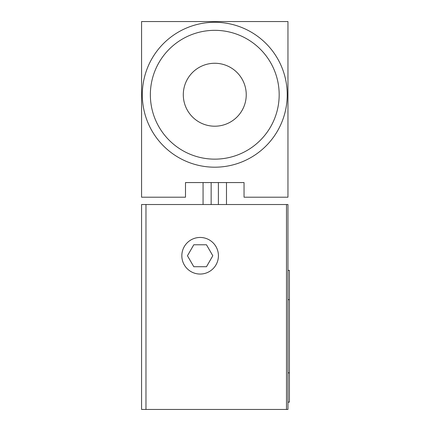 <?xml version="1.0" encoding="UTF-8"?>
<svg xmlns="http://www.w3.org/2000/svg" width="431" height="431" viewBox="0 0 431 431"><rect width="100%" height="100%" fill="white"/><g stroke="black" fill="none" stroke-linecap="round" stroke-linejoin="round"><path stroke-width="0.65" d="M145.969 204.52L287.956 204.52L287.956 409.45L141.578 409.45L141.578 204.52L145.969 204.52L145.969 409.45M286.491 204.52L286.491 409.45M287.956 270.393L289.422 270.393L289.422 402.134L287.956 402.134M141.578 21.55L141.578 197.204L185.492 197.204L185.492 182.566L244.043 182.566L244.043 197.204L287.956 197.204L287.956 21.55L141.578 21.55M203.06 182.566L203.06 204.52M226.48 182.566L226.48 204.52M214.767 167.196A72.456 72.456 0 0 0 287.224 94.739A72.456 72.456 0 0 0 214.767 22.283A72.456 72.456 0 0 0 142.311 94.739A72.456 72.456 0 0 0 214.767 167.196M214.767 159.147A64.408 64.408 0 0 0 279.175 94.739A64.408 64.408 0 0 0 214.767 30.332A64.408 64.408 0 0 0 150.36 94.739A64.408 64.408 0 0 0 214.767 159.147M214.767 126.208A31.474 31.474 0 0 0 246.241 94.739A31.474 31.474 0 0 0 214.767 63.265A31.474 31.474 0 0 0 183.299 94.739A31.474 31.474 0 0 0 214.767 126.208M181.834 255.755A18.296 18.296 0 0 0 200.129 274.051A18.296 18.296 0 0 0 218.425 255.755A18.296 18.296 0 0 0 200.129 237.454A18.296 18.296 0 0 0 181.834 255.755M206.471 244.776L212.806 255.755L206.471 266.73L193.794 266.73L187.453 255.755L193.794 244.776L206.471 244.776M287.956 372.858L289.422 372.858M287.956 299.669L289.422 299.669M211.147 182.566L211.147 204.52M218.388 182.566L218.388 204.52"/></g></svg>
